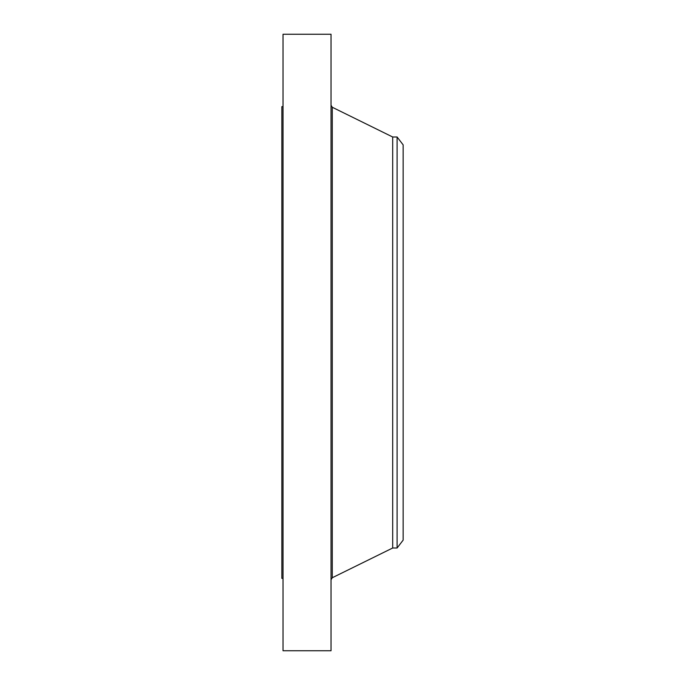 <?xml version="1.0" encoding="UTF-8"?>
<svg xmlns="http://www.w3.org/2000/svg" width="685" height="685" viewBox="0 0 685 685"><rect width="100%" height="100%" fill="white"/><g stroke="black" fill="none" stroke-linecap="round" stroke-linejoin="round"><path stroke-width="1.03" d="M283.025 650.75L283.025 34.25L331.035 34.25L331.035 650.75L283.025 650.75M283.025 578.354L281.852 578.354L281.852 106.646L283.025 106.646M392.693 137L397.103 137L397.103 548L392.693 548L392.693 137L332.285 107.262L331.035 105.25M397.103 137L403.148 144.869L403.148 540.131L397.103 548M392.693 548L332.285 577.738L332.285 107.262M332.285 577.738L331.035 579.75"/></g></svg>
